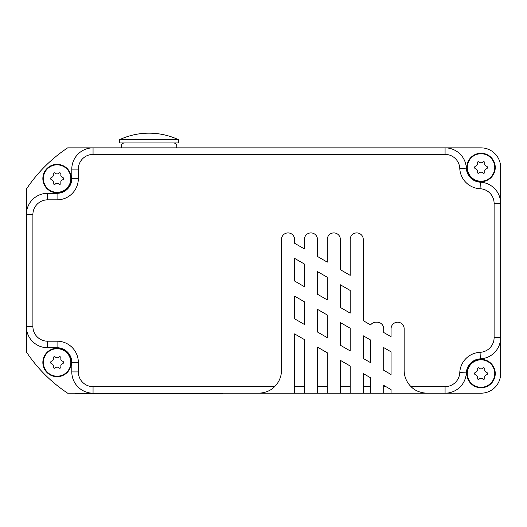 <?xml version="1.0" encoding="UTF-8"?>
<svg xmlns="http://www.w3.org/2000/svg" width="527" height="527" viewBox="0 0 527 527"><rect width="100%" height="100%" fill="white"/><g stroke="black" fill="none" stroke-linecap="round" stroke-linejoin="round"><path stroke-width="0.79" d="M414.294 389.301A22.898 22.898 0 0 1 411.027 386.647C414.999 390.724 420.335 392.905 427.054 393.188L445.078 393.188A21.264 21.264 0 0 0 466.323 372.892A14.716 14.716 0 0 1 480.354 358.854A21.264 21.264 0 0 0 500.65 337.616L500.65 203.429A21.264 21.264 0 0 0 480.354 182.19A14.716 14.716 0 0 1 466.323 168.153A21.264 21.264 0 0 0 445.078 147.863L93.055 147.863A21.264 21.264 0 0 0 71.797 169.121L71.797 178.581A14.716 14.716 0 0 1 57.074 193.304L47.614 193.304A21.264 21.264 0 0 0 26.357 214.561L26.357 351.891A147.198 147.198 0 0 0 67.654 393.188L258.592 393.188C265.312 392.905 270.654 390.724 274.62 386.647A22.898 22.898 0 0 0 281.49 370.29L281.49 239.449A6.541 6.541 0 0 1 288.032 232.908A6.541 6.541 0 0 1 294.58 239.449L294.58 243.25L304.389 248.915L304.389 239.449A6.541 6.541 0 0 1 310.93 232.908A6.541 6.541 0 0 1 317.471 239.449L317.471 256.471L327.287 262.136L327.287 239.449A6.541 6.541 0 0 1 333.828 232.908A6.541 6.541 0 0 1 340.37 239.449L340.37 269.692L350.185 275.357L350.185 239.449A6.541 6.541 0 0 1 356.726 232.908A6.541 6.541 0 0 1 363.268 239.449L363.268 320.679L370.626 324.928A6.541 6.541 0 0 1 375.942 322.208L377.167 322.208A6.541 6.541 0 0 1 383.709 328.749L383.709 332.484L391.074 336.733L391.074 328.749A6.541 6.541 0 0 1 397.615 322.208A6.541 6.541 0 0 1 404.156 328.749L404.156 370.29A22.898 22.898 0 0 0 411.027 386.647L445.078 386.647A14.716 14.716 0 0 0 459.781 372.596A21.264 21.264 0 0 1 480.057 352.319A14.716 14.716 0 0 0 494.109 337.616L494.109 203.429A14.716 14.716 0 0 0 480.057 188.725A21.264 21.264 0 0 1 459.781 168.456A14.716 14.716 0 0 0 445.078 154.404L93.055 154.404A14.716 14.716 0 0 0 78.339 169.121L78.339 178.581A21.264 21.264 0 0 1 57.074 199.845L47.614 199.845A14.716 14.716 0 0 0 32.898 214.561L32.898 326.483A14.716 14.716 0 0 0 47.614 341.2L57.074 341.2A21.264 21.264 0 0 1 78.339 362.464L78.339 371.924A14.716 14.716 0 0 0 93.055 386.647L274.62 386.647M32.898 214.561L26.357 214.561L26.357 189.16A147.198 147.198 0 0 1 67.654 147.863L93.055 147.863A21.264 21.264 0 0 0 71.797 169.121L78.339 169.121M445.078 154.404L445.078 147.863L481.026 147.863A19.624 19.624 0 0 1 500.65 167.487L500.65 203.429L494.109 203.429M91.448 147.863L108.457 147.863M189.575 147.863L206.584 147.863M173.548 142.955L173.548 142.955A3.274 3.274 0 0 1 176.38 147.863L121.651 147.863A3.274 3.274 0 0 1 124.484 142.955M494.109 337.616L500.65 337.616L500.65 373.557A19.624 19.624 0 0 1 481.026 393.188L445.078 393.188L445.078 386.647M294.58 393.188L294.58 386.647L304.389 386.647L304.389 393.188L258.592 393.188M304.389 393.188L427.054 393.188M189.575 393.188L85.229 393.188L85.229 393.84L222.611 393.84L222.611 393.188M206.584 393.188L212.803 393.188L212.803 393.84M47.614 341.2L47.614 347.741A21.264 21.264 0 0 1 26.357 326.483A21.264 21.264 0 0 0 47.614 347.741L57.074 347.741A14.716 14.716 0 0 1 71.797 362.464L71.797 371.924A21.264 21.264 0 0 0 93.055 393.188A21.264 21.264 0 0 1 71.797 371.924L71.797 362.464L78.339 362.464M57.074 376.693A14.229 14.229 0 0 0 71.303 362.464A14.229 14.229 0 0 0 57.074 348.235A14.229 14.229 0 0 0 42.845 362.464A14.229 14.229 0 0 0 57.074 376.693M422.232 392.674A22.898 22.898 0 0 1 420.803 392.319M264.844 392.319A22.898 22.898 0 0 1 263.414 392.674M26.357 214.561A21.264 21.264 0 0 1 47.614 193.304L57.074 193.304L57.074 199.845M57.074 192.81A14.229 14.229 0 0 0 71.303 178.581A14.229 14.229 0 0 0 57.074 164.352A14.229 14.229 0 0 0 42.845 178.581A14.229 14.229 0 0 0 57.074 192.81M57.074 192.322A13.735 13.735 0 0 1 43.339 178.581A13.735 13.735 0 0 1 57.074 164.846A13.735 13.735 0 0 1 70.816 178.581A13.735 13.735 0 0 1 57.074 192.322M62.542 179.839A1.291 1.291 0 0 0 62.542 177.329A2.26 2.26 0 0 1 60.901 174.477A1.291 1.291 0 0 0 58.721 173.225A2.26 2.26 0 0 1 55.434 173.225A1.291 1.291 0 0 0 53.253 174.477A2.26 2.26 0 0 1 51.613 177.329A1.291 1.291 0 0 0 51.613 179.839A2.26 2.26 0 0 1 53.253 182.685A1.291 1.291 0 0 0 55.434 183.943A2.26 2.26 0 0 1 58.721 183.943A1.291 1.291 0 0 0 60.901 182.685A2.26 2.26 0 0 1 62.542 179.839M481.026 181.716A14.229 14.229 0 0 0 495.255 167.487A14.229 14.229 0 0 0 481.026 153.258A14.229 14.229 0 0 0 466.797 167.487A14.229 14.229 0 0 0 481.026 181.716M481.026 181.222A13.735 13.735 0 0 1 467.284 167.487A13.735 13.735 0 0 1 481.026 153.746A13.735 13.735 0 0 1 494.761 167.487A13.735 13.735 0 0 1 481.026 181.222M486.487 168.745A1.291 1.291 0 0 0 486.487 166.229A2.26 2.26 0 0 1 484.847 163.383A1.291 1.291 0 0 0 482.666 162.125A2.26 2.26 0 0 1 479.379 162.125A1.291 1.291 0 0 0 477.205 163.383A2.26 2.26 0 0 1 475.558 166.229A1.291 1.291 0 0 0 475.558 168.745A2.26 2.26 0 0 1 477.205 171.591A1.291 1.291 0 0 0 479.379 172.849A2.26 2.26 0 0 1 482.666 172.849A1.291 1.291 0 0 0 484.847 171.591A2.26 2.26 0 0 1 486.487 168.745M481.026 387.786A14.229 14.229 0 0 0 495.255 373.557A14.229 14.229 0 0 0 481.026 359.328A14.229 14.229 0 0 0 466.797 373.557A14.229 14.229 0 0 0 481.026 387.786M481.026 387.299A13.735 13.735 0 0 1 467.284 373.557A13.735 13.735 0 0 1 481.026 359.822A13.735 13.735 0 0 1 494.761 373.557A13.735 13.735 0 0 1 481.026 387.299M486.487 374.816A1.291 1.291 0 0 0 486.487 372.299A2.26 2.26 0 0 1 484.847 369.453A1.291 1.291 0 0 0 482.666 368.195A2.26 2.26 0 0 1 479.379 368.195A1.291 1.291 0 0 0 477.205 369.453A2.26 2.26 0 0 1 475.558 372.299A1.291 1.291 0 0 0 475.558 374.816A2.26 2.26 0 0 1 477.205 377.661A1.291 1.291 0 0 0 479.379 378.92A2.26 2.26 0 0 1 482.666 378.92A1.291 1.291 0 0 0 484.847 377.661A2.26 2.26 0 0 1 486.487 374.816M383.709 393.188L383.709 386.647L385.929 386.647L391.074 389.611L391.074 393.188M385.929 386.647L383.709 385.362L383.709 386.647M370.626 386.647L370.626 377.806L363.268 373.557L363.268 386.647L370.626 386.647L370.626 393.188M363.268 393.188L363.268 386.647M340.37 393.188L340.37 386.647L350.185 386.647L350.185 393.188M350.185 386.647L350.185 366.008L340.37 360.343L340.37 386.647M317.471 393.188L317.471 386.647L327.287 386.647L327.287 393.188M327.287 386.647L327.287 352.787L317.471 347.122L317.471 386.647M304.389 386.647L304.389 339.566L294.58 333.901L294.58 386.647M304.389 286.688L304.389 264.027L294.58 258.362L294.58 281.023L304.389 286.688M304.389 324.461L304.389 301.793L294.58 296.128L294.58 318.795L304.389 324.461M327.287 299.909L327.287 277.248L317.471 271.583L317.471 294.244L327.287 299.909M327.287 337.675L327.287 315.014L317.471 309.349L317.471 332.01L327.287 337.675M350.185 313.13L350.185 290.463L340.37 284.797L340.37 307.458L350.185 313.13M350.185 350.896L350.185 328.235L340.37 322.57L340.37 345.231L350.185 350.896M363.268 335.791L363.268 358.452L370.626 362.701L370.626 340.04L363.268 335.791M383.709 347.589L383.709 370.257L391.074 374.506L391.074 351.845L383.709 347.589M57.074 376.199A13.735 13.735 0 0 1 43.339 362.464A13.735 13.735 0 0 1 57.074 348.722A13.735 13.735 0 0 1 70.816 362.464A13.735 13.735 0 0 1 57.074 376.199M62.542 363.722A1.291 1.291 0 0 0 62.542 361.206A2.26 2.26 0 0 1 60.901 358.36A1.291 1.291 0 0 0 58.721 357.102A2.26 2.26 0 0 1 55.434 357.102A1.291 1.291 0 0 0 53.253 358.36A2.26 2.26 0 0 1 51.613 361.206A1.291 1.291 0 0 0 51.613 363.722A2.26 2.26 0 0 1 53.253 366.568A1.291 1.291 0 0 0 55.434 367.826A2.26 2.26 0 0 1 58.721 367.826A1.291 1.291 0 0 0 60.901 366.568A2.26 2.26 0 0 1 62.542 363.722M85.229 393.84L75.42 393.84L75.42 393.188M119.576 142.955L178.455 142.955L178.455 139.681L119.576 139.681L119.576 142.955M127.942 136.414L128.008 136.414A69.492 69.492 0 0 1 170.023 136.414L170.023 136.414A69.492 69.492 0 0 0 128.008 136.414L127.942 136.414A69.511 69.511 0 0 0 119.576 139.681M170.089 136.414A69.511 69.511 0 0 1 178.455 139.681M32.898 326.483L26.357 326.483M93.055 386.647L93.055 393.188M78.339 371.924L71.797 371.924M57.074 341.2L57.074 347.741M459.781 372.596L466.323 372.892M480.057 352.319L480.354 358.854M480.057 188.725L480.354 182.19M459.781 168.456L466.323 168.153M93.055 154.404L93.055 147.863M78.339 178.581L71.797 178.581M47.614 199.845L47.614 193.304"/></g></svg>
